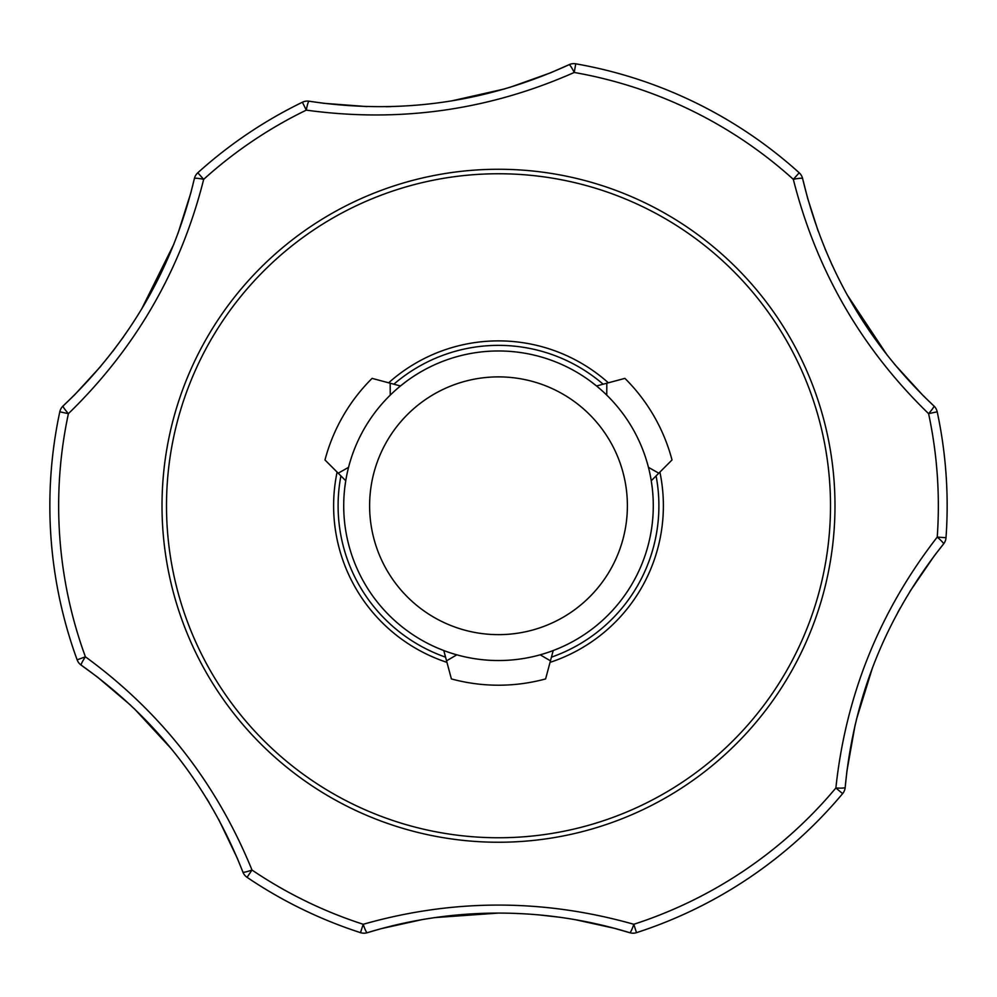 <?xml version="1.0" encoding="UTF-8"?>
<svg xmlns="http://www.w3.org/2000/svg" width="997" height="997" viewBox="0 0 997 997"><rect width="100%" height="100%" fill="white"/><g stroke="black" fill="none" stroke-linecap="round" stroke-linejoin="round"><path stroke-width="1.5" d="M559.791 647.888L553.21 650.543L550.456 660.837L540.187 654.817M456.825 654.817L446.544 660.837L443.79 650.543L437.209 647.888M653.284 505.753A154.784 154.784 0 0 1 498.5 660.537A154.784 154.784 0 0 1 343.716 505.753A154.784 154.784 0 0 1 498.5 350.969A154.784 154.784 0 0 1 653.284 505.753M627.387 505.753A128.887 128.887 0 0 1 498.5 634.64A128.887 128.887 0 0 1 369.613 505.753A128.887 128.887 0 0 1 498.5 376.878A128.887 128.887 0 0 1 627.387 505.753M550.045 662.369A164.879 164.879 0 0 0 659.902 472.08M608.357 382.811A164.879 164.879 0 0 0 388.643 382.811M337.098 472.08A164.879 164.879 0 0 0 446.955 662.369M445.559 657.16A160.392 160.392 0 0 1 340.912 475.893M393.852 384.206A160.392 160.392 0 0 1 603.148 384.206M656.088 475.893A160.392 160.392 0 0 1 551.441 657.16M166.499 505.753A332.001 332.001 0 0 0 498.5 837.754A332.001 332.001 0 0 0 830.501 505.753A332.001 332.001 0 0 0 498.5 173.752A332.001 332.001 0 0 0 166.499 505.753M162.013 505.753A336.488 336.488 0 0 0 498.5 842.241A336.488 336.488 0 0 0 834.988 505.753A336.488 336.488 0 0 0 498.5 169.266A336.488 336.488 0 0 0 162.013 505.753M218.592 819.247L237.373 858.392L242.869 872.051C209.445 786.832 155.569 717.877 81.243 665.173A11.216 11.216 0 0 1 77.143 659.84A448.65 448.65 0 0 1 59.795 411.811A11.216 11.216 0 0 1 63.11 405.953C129.61 343.043 173.366 267.258 194.378 178.6L190.838 192.882L177.852 233.784M434.966 917.589L498.5 913.078C453.61 913.127 409.854 919.67 367.232 932.706A11.216 1.408 -107 0 1 363.207 924.281C453.199 898.683 543.402 898.683 633.793 924.281A439.851 439.851 0 0 0 835.872 787.979C845.842 694.946 879.628 611.323 937.23 537.096A439.851 439.851 0 0 0 928.593 413.655C861.433 348.514 816.331 270.411 793.313 179.323A11.216 1.408 -13 0 1 802.622 178.6C823.858 267.645 867.614 343.429 933.89 405.953L923.284 395.747L894.346 364.055M421.644 919.708L381.377 928.631A11.216 2.679 74.9 0 1 381.34 928.643A11.216 3.838 -105.1 0 0 381.377 928.631L367.232 932.706A11.216 11.216 0 0 1 360.503 932.656L363.207 924.281A439.851 439.851 0 0 1 251.992 870.032C216.511 783.044 160.978 711.97 85.406 656.811L77.143 659.84A448.65 448.65 0 0 1 49.85 505.753M909.949 591.42L934.463 555.578L943.536 543.988C886.445 615.535 853.669 696.679 845.194 787.406A11.216 11.216 0 0 1 842.615 793.624A448.65 448.65 0 0 1 636.497 932.656L633.793 924.281A11.216 1.408 -73 0 1 629.768 932.706C587.27 919.695 543.515 913.14 498.5 913.078M846.877 771.416A11.216 3.814 -173 0 0 846.877 771.366A11.216 1.77 -173 0 0 846.877 771.366L845.194 787.406A11.216 1.408 -175 0 1 835.872 787.979L842.615 793.624A448.65 448.65 0 0 1 636.497 932.656A11.216 11.216 0 0 1 629.768 932.706L614.264 928.269A11.216 3.814 105 0 0 614.314 928.282M100.809 366.26L74.713 394.75A11.216 1.77 -135 0 0 74.7 394.775A11.216 3.814 -135 0 0 74.675 394.787M366.958 106.592L323.664 103.289A11.216 3.838 -82.9 0 0 323.614 103.289M323.626 103.289A11.216 2.679 97.1 0 1 323.664 103.289L309.095 101.22C399.61 114.892 486.262 102.703 569.075 64.693A11.216 11.216 0 0 1 575.743 63.808A448.65 448.65 0 0 1 799.208 172.793L793.313 179.323A439.851 439.851 0 0 0 574.222 72.469C488.667 110.343 399.348 122.905 306.278 110.131A439.851 439.851 0 0 0 203.687 179.323C180.868 270.062 135.766 348.177 68.407 413.655A11.216 1.408 -133 0 1 63.11 405.953L74.713 394.75M575.518 919.733L614.264 928.269A11.216 1.77 105 0 0 614.289 928.269M539.302 914.934L559.043 917.178M59.795 411.811L68.407 413.655A439.851 439.851 0 0 0 85.406 656.811A11.216 1.408 -55 0 0 81.243 665.173L97.494 677.1L130.619 705.228M134.358 708.767L171.484 748.959M206.529 798.335L209.208 802.759M818.151 231.092L807.595 198.141L802.622 178.6A11.216 11.216 0 0 0 799.208 172.793A448.65 448.65 0 0 0 575.743 63.808A11.216 11.216 0 0 0 569.075 64.693L550.606 72.806L509.691 87.424M887.38 355.43L847.126 294.788M832.296 265.489L824.943 248.602M173.877 244.14L141.487 309.319M123.516 336.812L112.586 351.617M504.756 88.883L451.392 100.946M391.098 106.617L385.926 106.716M846.877 771.366L855.189 724.62M856.386 719.61L872.624 667.354M897.861 612.32L900.366 607.784M302.427 102.217A448.65 448.65 0 0 0 197.792 172.793A448.65 448.65 0 0 1 302.427 102.217A11.216 11.216 0 0 1 309.095 101.22A11.216 1.408 -81 0 0 306.278 110.131L302.427 102.217A448.65 448.65 0 0 0 197.792 172.793A448.65 448.65 0 0 1 302.427 102.217M194.378 178.6A11.216 11.216 0 0 1 197.792 172.793L203.687 179.323A11.216 1.408 -167 0 0 194.378 178.6M247.057 877.323A11.216 11.216 0 0 1 242.869 872.051A11.216 1.408 -21 0 0 251.992 870.032L247.057 877.323A448.65 448.65 0 0 0 360.503 932.656A448.65 448.65 0 0 1 247.057 877.323M360.503 932.656A11.216 11.216 0 0 0 367.232 932.706A11.216 11.216 0 0 1 360.503 932.656A11.216 11.216 0 0 0 363.793 933.192M946.003 537.719A11.216 11.216 0 0 1 943.536 543.988A11.216 1.408 -141 0 0 937.23 537.096L946.003 537.719A448.65 448.65 0 0 0 947.15 505.753A448.65 448.65 0 0 1 946.003 537.719M933.89 405.953A11.216 11.216 0 0 1 937.205 411.811A448.65 448.65 0 0 1 947.15 505.753A448.65 448.65 0 0 0 937.205 411.811L928.593 413.655A11.216 1.408 -47 0 0 933.89 405.953M575.743 63.808L574.222 72.469A11.216 1.408 -115 0 0 569.075 64.693M590.947 381.614L596.542 385.976L624.907 378.374A179.46 179.46 0 0 1 672.015 459.966L651.253 480.741L652.237 487.77M648.436 467.319L658.78 473.201M606.824 383.222L606.749 395.124M344.763 487.77L345.747 480.741L324.985 459.966A179.46 179.46 0 0 1 372.093 378.374L400.458 385.976L406.053 381.614M390.238 395.124L390.176 383.222M338.22 473.201L348.564 467.319M550.456 660.837L545.608 678.92A179.46 179.46 0 0 1 451.392 678.92L446.544 660.837M633.207 933.192A11.216 11.216 0 0 1 629.768 932.706"/></g></svg>
